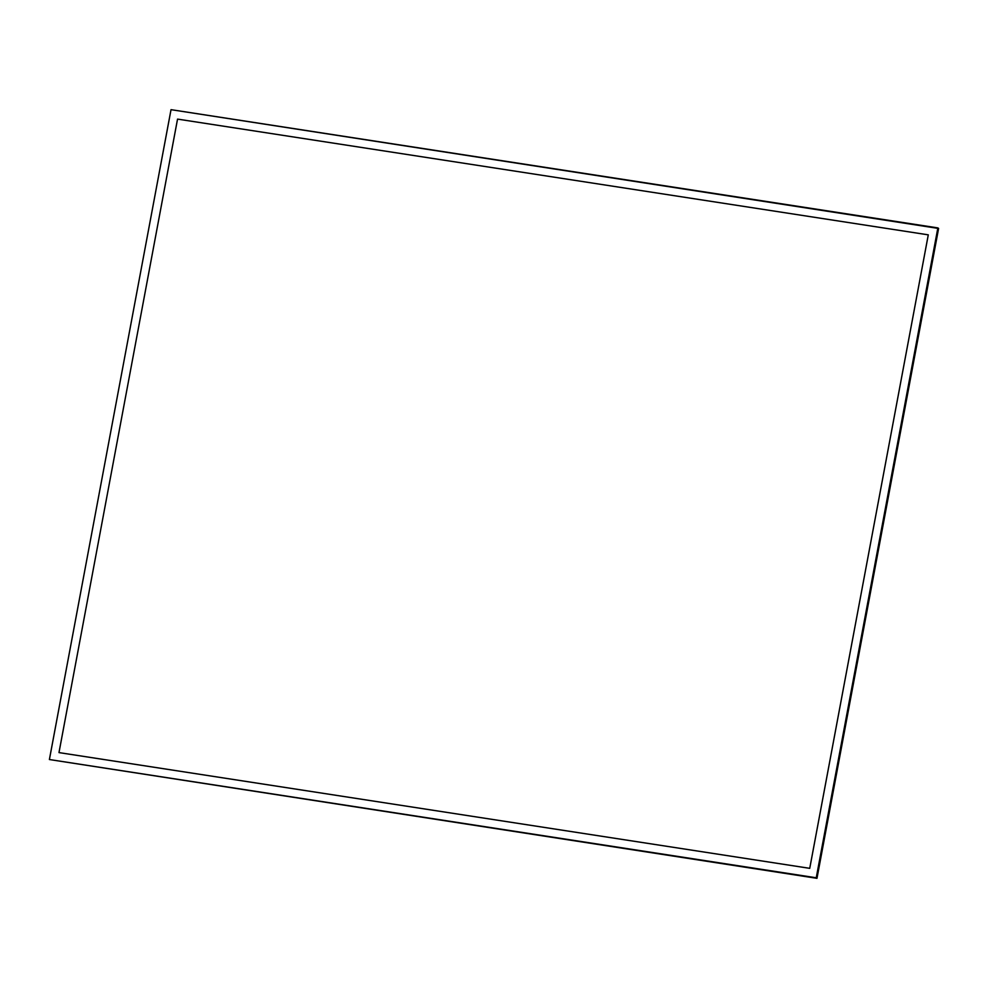 <?xml version="1.0" encoding="UTF-8"?>
<svg xmlns="http://www.w3.org/2000/svg" width="988" height="988" viewBox="0 0 988 988"><rect width="100%" height="100%" fill="white"/><g stroke="black" fill="none" stroke-linecap="round" stroke-linejoin="round"><path stroke-width="1.48" d="M49.4 759.537L816.977 878.332L938.6 228.463L171.023 109.668L49.4 759.537L816.977 878.332L938.6 228.463L937.871 227.907L171.023 109.668L49.4 759.537L816.249 877.776L937.871 227.907L816.249 877.776L816.977 878.332L49.4 759.537M58.984 752.597L809.74 868.341L928.288 234.848L177.544 119.103L58.984 752.597"/></g></svg>
